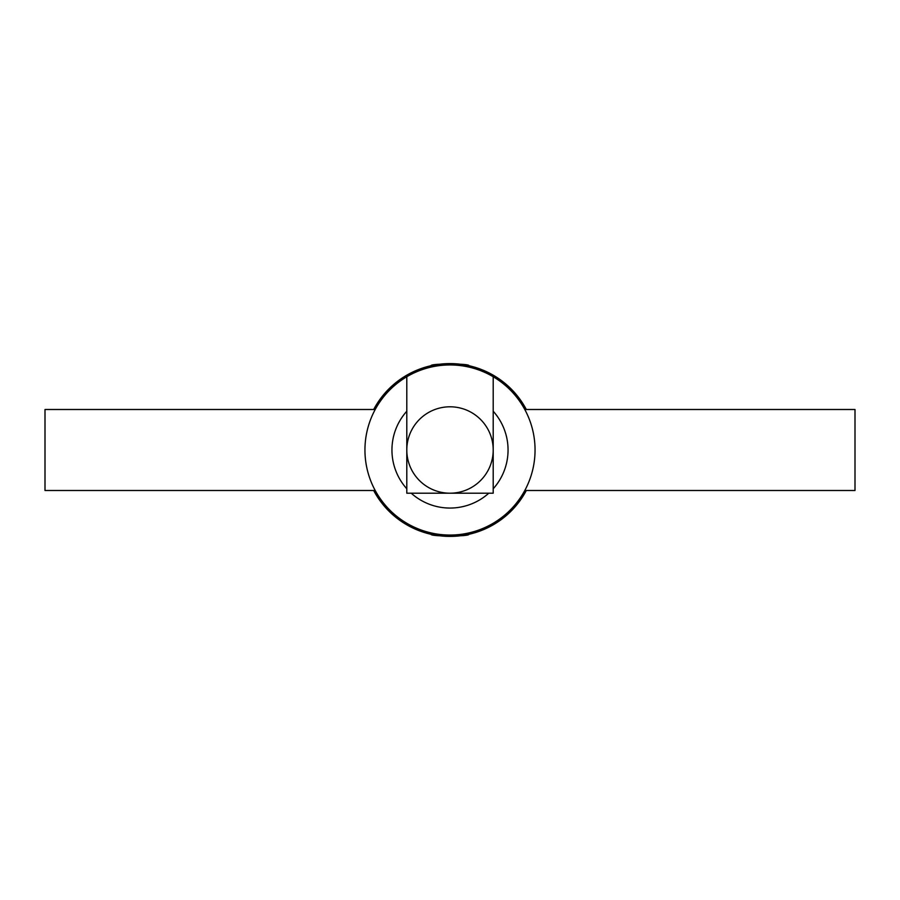 <?xml version="1.0" encoding="UTF-8"?>
<svg xmlns="http://www.w3.org/2000/svg" width="900" height="900" viewBox="0 0 900 900"><rect width="100%" height="100%" fill="white"/><g stroke="black" fill="none" stroke-linecap="round" stroke-linejoin="round"><path stroke-width="1.35" d="M487.912 470.711A43.2 43.2 0 0 1 406.8 450A43.2 43.2 0 0 1 460.688 408.139A43.2 43.2 0 0 1 487.912 470.711M493.2 488.779L493.2 376.74A85.05 85.05 0 0 1 524.644 490.77A85.05 85.05 0 0 1 409.23 524.644A85.05 85.05 0 0 1 406.8 376.74A85.05 85.05 0 0 1 493.2 376.74L493.2 411.221A58.05 58.05 0 0 1 493.2 488.779L493.2 493.2L406.8 493.2L406.8 376.74M406.8 450A43.2 43.2 0 0 1 412.088 429.289A43.2 43.2 0 0 0 406.8 450M524.79 409.5L855 409.5L855 490.5L524.79 490.5M375.21 409.5L45 409.5L45 490.5L375.21 490.5M526.32 490.5A86.4 86.4 0 0 1 373.68 490.5M373.68 409.5A86.4 86.4 0 0 1 526.32 409.5M468.9 534.308C470.07 536.58 429.93 536.591 431.1 534.308M468.9 365.692C470.07 363.42 429.93 363.409 431.1 365.692M524.644 490.77A85.05 85.05 0 0 1 409.23 524.644A85.05 85.05 0 0 1 375.356 409.23M488.779 493.2A58.05 58.05 0 0 1 411.221 493.2M406.8 488.779A58.05 58.05 0 0 1 406.8 411.221"/></g></svg>
